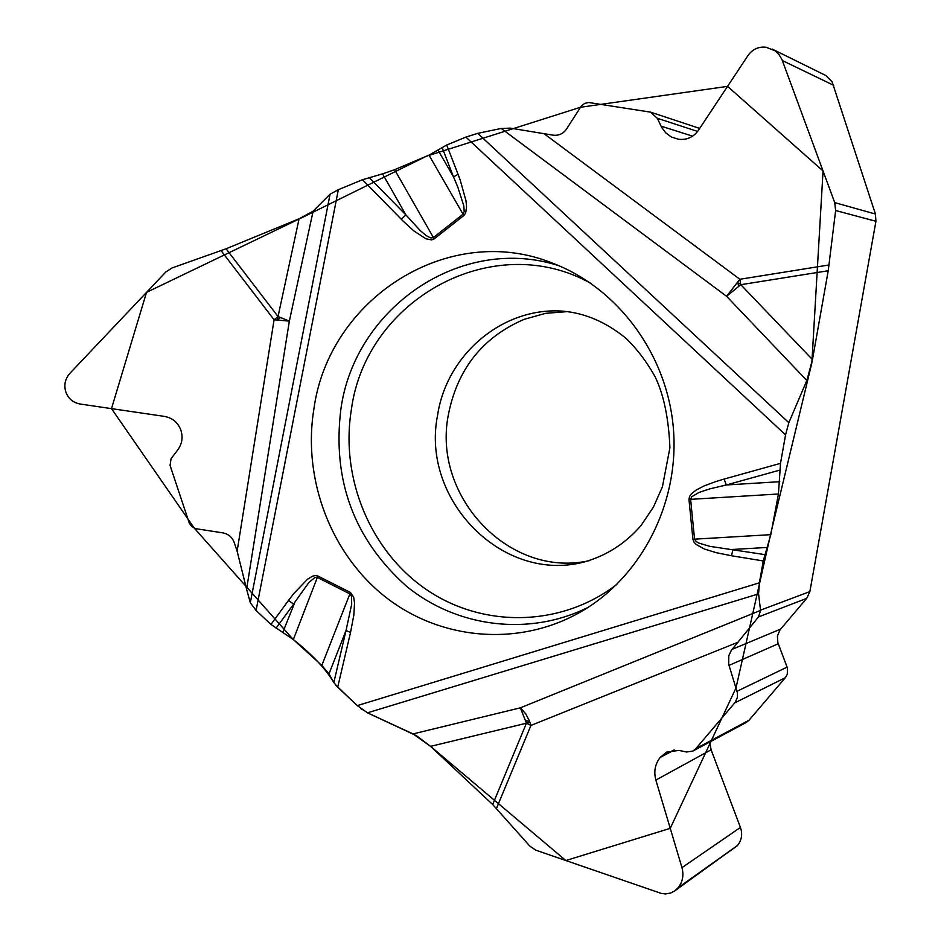 <?xml version="1.0" encoding="UTF-8"?>
<svg xmlns="http://www.w3.org/2000/svg" width="941" height="941" viewBox="0 0 941 941"><rect width="100%" height="100%" fill="white"/><g stroke="black" fill="none" stroke-linecap="round" stroke-linejoin="round"><path stroke-width="1.41" d="M237.132 551.203L274.09 319.787L289.358 321.116L278.042 316.552L299.073 218.794L313.094 211.196L289.358 321.116L246.601 589.242L237.132 551.203L234.227 542.534C232.204 537.146 228.298 533.9 222.535 532.818L195.575 528.654L191.976 526.701L189.435 523.549L170.05 465.372L171.05 458.738L177.355 450.421C181.931 444.317 183.154 437.73 181.025 430.637L180.848 430.084C177.967 422.462 172.45 417.898 164.287 416.381L80.267 404.042C73.163 402.724 68.375 398.761 65.894 392.126L65.729 391.621C63.765 384.81 65.211 378.658 70.057 373.165L165.816 271.996L172.05 267.95L226.063 248.777L278.042 316.552C277.242 319.905 277.913 320.293 280.042 317.705M299.073 218.794L226.063 248.777M313.094 211.196L330.068 194.199L338.337 189.694L362.497 179.731L403.266 221.253L413.958 231.004L425.979 238.814L431.519 239.908L434.177 238.885L394.62 169.698L428.99 155.124L446.704 145.008L465.889 137.092L785.547 434.871L788.84 422.674L806.837 380.493L726.581 296.297L740.79 284.688C738.25 282.147 737.532 282.606 738.638 286.076M369.131 177.473L405.912 214.924L382.575 173.85L362.497 179.731M382.575 173.85L394.62 169.698M697.622 131.434L657.312 118.284L650.525 112.132L588.654 102.498L584.714 103.392L581.444 105.839L566.576 128.941C563.236 133.775 558.731 135.845 553.049 135.163L510.281 128.117L500.847 128.529L477.71 133.34L465.889 137.092M589.09 560.695C509.375 578.539 431.978 496.554 448.387 414.64C457.432 368.966 482.698 337.196 524.172 319.328L545.615 313.329L567.823 311.589M772.314 49.12L825.739 75.48L832.067 81.679L875.436 214.042L875.93 221.276L809.883 591.595L806.708 598.37L779.936 629.964L777.419 636.045L777.866 642.703L787.382 667.863L787.311 674.215L785.394 677.649L749.06 720.194L746.272 722.453L692.952 751.024M875.93 221.276L835.643 210.513L828.221 270.749L740.79 284.688L812.471 359.615L828.221 270.749M812.471 359.615L806.837 380.493M779.771 481.686L726.299 484.968L709.702 488.885L698.951 492.472L691.682 496.777L690.612 499.342L778.43 493.99L780.512 463.348L785.547 434.871M778.43 493.99L770.808 534.664L763.257 560.954L731.533 555.766L732.933 549.438L767.444 547.427M806.708 598.37L758.517 616.92L760.551 610.391L758.575 593.9L759.387 582.82L763.257 560.954M657.312 118.284L661.676 127.388L665.816 132.928L671.274 136.951L678.414 139.233C686.754 140.221 693.446 137.233 698.469 130.246L747.989 55.507C752.506 49.203 758.517 46.45 766.045 47.238L775.019 50.767L779.042 54.637L781.947 59.506L834.714 202.609L875.436 214.042M835.643 210.513L834.714 202.609M758.517 616.92L731.357 650.302L728.805 655.712L728.675 664.205L737.45 692.988L737.391 697.41L735.344 702.174L695.822 748.671L692.87 751.071L686.518 752L678.908 750.4L666.663 752.094L660.241 757.387C655.077 763.963 653.619 771.526 655.853 780.077L681.966 867.649C683.966 875.283 682.684 881.976 678.096 887.728L674.65 890.962L670.78 892.997L665.475 893.95L661.158 893.374L535.735 850.158L529.936 846.206L492.684 804.543L526.431 723.206C529.689 722.394 529.665 721.559 526.36 720.688M293.051 639.304L194.305 528.172L111.497 408.629L146.514 292.38L304.343 216.477L426.449 156.206L580.362 107.298L727.546 86.36L823.046 170.956L811.848 362.967L771.996 528.266L736.003 687.906L670.251 828.339L565.847 860.545L430.566 746.354L492.684 804.543M413.028 733.909L520.385 707.82L526.431 723.206L430.566 746.354L413.028 733.909L367.472 712.819L357.298 705.609L759.387 582.82M333.832 682.531L346.017 630.576L328.985 673.862L333.832 682.531L337.701 687.189L357.298 705.609M328.985 673.862L321.822 665.428L293.333 639.551L270.949 624.448L256.081 610.462L338.337 189.694M246.601 589.242L250.306 602.711L256.081 610.462M709.714 742.037L711.114 749.789L740.438 827.445C742.708 834.173 741.731 840.184 737.509 845.477L674.768 890.88M313.835 409.323C328.774 297.979 449.527 220.994 553.073 263.374C618.119 288.205 667.063 354.428 673.356 428.037C679.637 501.659 642.621 575.21 582.726 610.709C521.608 646.89 443.023 641.033 387.233 598.37C331.467 555.602 302.414 480.122 313.835 409.323M428.99 155.124L463.043 214.195L464.195 211.607L463.819 205.903L457.844 187.165L453.503 176.873L438.13 150.289M401.219 219.194L405.912 214.924L420.18 230.545L426.202 235.626L430.825 237.991L433.342 237.602L463.043 214.195L463.889 215.477L465.666 212.995L466.56 206.844L465.995 200.715L460.196 180.025L458.055 174.308L453.503 176.873L442.094 147.396M764.88 554.625L709.843 546.356L698.704 543.051L696.187 541.557L694.564 539.158L692.917 539.299L688.977 499.495L690.612 499.342L694.564 539.158L770.808 534.664M501.212 128.458L726.581 296.297L739.861 279.265L740.79 284.688M688.977 499.495L689.541 496.472L691.282 493.966L695.987 490.155L704.033 485.956L715.383 481.698L724.1 479.063L726.299 484.968L779.818 470.1M333.89 682.637C325.798 668.969 312.271 654.607 293.333 639.551L317.352 577.421L314.823 577.586L308.86 582.526L295.074 601.828L282.935 632.034M350.428 592.465L317.893 576.01L317.352 577.421L349.876 593.889L350.428 592.465L353.687 597.194L354.534 603.099L353.851 614.967L350.558 632.399L346.017 630.576L351.699 604.251L351.416 596.065L349.876 593.889L321.822 665.428M317.893 576.01L315.117 575.539L312.4 576.268L307.566 579.185L293.71 593.618L288.464 600.499L293.686 604.087L276.031 628.188M221.111 250.671L274.09 319.787L278.042 316.552M760.551 610.391L520.385 707.82L525.701 713.796L529.371 720.818L530.947 725.417L526.431 723.206M430.566 746.354L416.545 735.756L367.261 712.725M362.32 709.737L360.909 708.691M357.509 705.809L335.431 684.801M437.589 415.193C446.693 354.157 503.282 306.448 563.283 311.189C585.22 313.153 606.098 322.175 625.918 338.266C637.104 349.052 646.89 361.967 655.242 377.012C663.817 394.997 668.698 418.569 669.91 447.716L662.417 486.791L653.466 507.011L641.139 525.396C625.73 543.263 606.91 555.413 584.69 561.848C502.965 584.055 420.486 500.036 437.589 415.193M760.528 610.133L809.883 591.595M833.726 85.337L782.371 60.565M692.6 136.151L661.041 126.141M737.179 845.853L677.743 888.139M737.509 845.477L678.096 887.728M740.438 827.445L681.966 867.649M711.114 749.789L655.853 780.077M674.368 750.024L660.241 757.387M673.827 750.059L660.629 756.929M749.06 720.194L695.822 748.671M785.394 677.649L734.815 702.845M787.123 667.098L737.05 691.259M778.219 643.773L729.004 665.393M780.607 629.106L732.086 649.372M780.512 463.348L724.1 479.063M458.055 174.308L446.704 145.008M434.177 238.885L463.889 215.477M288.464 600.499L270.949 624.448M350.558 632.399L337.701 687.189M731.533 555.766L716.313 552.708L704.444 549.05L696.281 544.533L694.093 542.251L692.917 539.299M544.086 133.728L739.861 279.265L829.08 264.974M477.71 133.34L788.84 422.674M588.243 607.298C529.501 636.692 457.291 627.623 406.641 586.361C354.098 539.44 332.173 480.369 340.865 409.147C354.933 307.06 462.007 233.991 559.083 265.797M616.884 584.361C561.753 626.871 484.003 628.4 427.414 590.266C370.766 552.12 340.089 478.71 351.334 409.864C365.767 299.167 493.578 228.51 591.207 283.547M250.306 602.711L330.068 194.199M738.191 642.15L530.947 725.417L496.483 808.437M758.575 593.9L367.472 712.819M650.572 112.144L699.681 128.411"/></g></svg>
